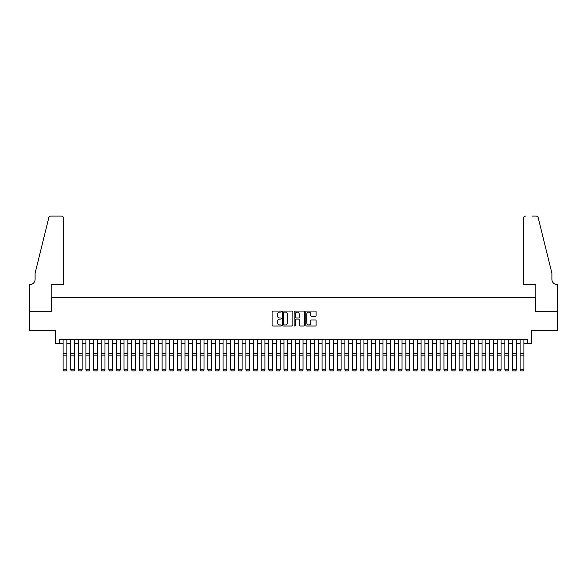 <?xml version="1.0" encoding="UTF-8"?>
<svg xmlns="http://www.w3.org/2000/svg" width="587" height="587" viewBox="0 0 587 587"><rect width="100%" height="100%" fill="white"/><g stroke="black" fill="none" stroke-linecap="round" stroke-linejoin="round"><path stroke-width="0.88" d="M281.312 311.587A0.521 0.521 0 0 0 280.791 311.066L272.845 311.066A0.748 0.748 0 0 0 272.097 311.814L272.097 325.271A0.748 0.748 0 0 0 272.845 326.02L280.791 326.02A0.521 0.521 0 0 0 281.312 325.492A0.521 0.521 0 0 0 280.791 324.971L279.764 324.971A2.392 2.392 0 0 1 277.372 322.579L277.372 321.456A2.392 2.392 0 0 1 279.764 319.064L280.791 319.064A0.521 0.521 0 0 0 281.312 318.543A0.521 0.521 0 0 0 280.791 318.022L279.764 318.022A2.392 2.392 0 0 1 277.372 315.623L277.372 314.507A2.392 2.392 0 0 1 279.764 312.115L280.791 312.115A0.521 0.521 0 0 0 281.312 311.587M315.351 316.334A0.748 0.748 0 0 0 316.1 315.586L316.1 311.814A0.748 0.748 0 0 0 315.351 311.066L306.524 311.066A0.748 0.748 0 0 0 305.783 311.814L305.783 325.271A0.748 0.748 0 0 0 306.524 326.02L315.351 326.02A0.748 0.748 0 0 0 316.1 325.271L316.1 320.707A0.748 0.748 0 0 0 315.351 319.959L311.572 319.959A0.748 0.748 0 0 0 310.824 320.707L310.824 322.975A2.003 2.003 0 0 1 308.828 324.971A2.003 2.003 0 0 1 306.825 322.975L306.825 314.111A2.003 2.003 0 0 1 308.828 312.115A2.003 2.003 0 0 1 310.824 314.111L310.824 315.586A0.748 0.748 0 0 0 311.572 316.334L315.351 316.334M59.287 343.3L59.287 339.491L527.713 339.491L527.713 343.3L531.521 343.3L531.521 330.349L557.613 330.349L557.613 311.308L535.711 311.308L535.711 297.594L51.289 297.594L51.289 311.308L29.387 311.308L29.387 330.349L55.479 330.349L55.479 343.3L63.095 343.3M292.847 311.814A0.748 0.748 0 0 0 292.099 311.066L283.279 311.066A0.748 0.748 0 0 0 282.53 311.814L282.53 325.271A0.748 0.748 0 0 0 283.279 326.02L292.099 326.02A0.748 0.748 0 0 0 292.847 325.271L292.847 311.814M294.901 311.066L303.721 311.066A0.748 0.748 0 0 1 304.47 311.814L304.47 325.271A0.748 0.748 0 0 1 303.721 326.02L299.95 326.02A0.748 0.748 0 0 1 299.201 325.271L299.201 319.812A0.748 0.748 0 0 0 298.453 319.064L295.951 319.064A0.748 0.748 0 0 0 295.202 319.812L295.202 325.492A0.521 0.521 0 0 1 294.674 326.02A0.521 0.521 0 0 1 294.153 325.492L294.153 311.814A0.748 0.748 0 0 1 294.901 311.066M66.903 343.3L70.711 343.3M74.52 343.3L78.328 343.3M82.136 343.3L85.944 343.3M89.752 343.3L93.56 343.3M97.369 343.3L101.177 343.3M104.985 343.3L108.793 343.3M112.601 343.3L116.409 343.3M120.218 343.3L124.026 343.3M127.834 343.3L131.642 343.3M135.45 343.3L139.258 343.3M143.067 343.3L146.875 343.3M150.683 343.3L154.491 343.3M158.299 343.3L162.107 343.3M165.916 343.3L169.724 343.3M173.539 343.3L177.347 343.3M181.156 343.3L184.964 343.3M188.772 343.3L192.58 343.3M196.388 343.3L200.196 343.3M204.005 343.3L207.813 343.3M211.621 343.3L215.429 343.3M219.237 343.3L223.045 343.3M226.853 343.3L230.662 343.3M234.47 343.3L238.278 343.3M242.086 343.3L245.894 343.3M249.702 343.3L253.511 343.3M257.319 343.3L261.127 343.3M264.935 343.3L268.743 343.3M272.551 343.3L276.36 343.3M280.168 343.3L283.976 343.3M287.784 343.3L291.592 343.3M295.408 343.3L299.216 343.3M303.024 343.3L306.832 343.3M310.64 343.3L314.449 343.3M318.257 343.3L322.065 343.3M325.873 343.3L329.681 343.3M333.489 343.3L337.298 343.3M341.106 343.3L344.914 343.3M348.722 343.3L352.53 343.3M356.338 343.3L360.147 343.3M363.955 343.3L367.763 343.3M371.571 343.3L375.379 343.3M379.187 343.3L382.995 343.3M386.804 343.3L390.612 343.3M394.42 343.3L398.228 343.3M402.036 343.3L405.844 343.3M409.653 343.3L413.461 343.3M417.276 343.3L421.084 343.3M424.893 343.3L428.701 343.3M432.509 343.3L436.317 343.3M440.125 343.3L443.933 343.3M447.742 343.3L451.55 343.3M455.358 343.3L459.166 343.3M462.974 343.3L466.782 343.3M470.591 343.3L474.399 343.3M478.207 343.3L482.015 343.3M485.823 343.3L489.631 343.3M493.44 343.3L497.248 343.3M501.056 343.3L504.864 343.3M508.672 343.3L512.48 343.3M516.289 343.3L520.097 343.3M523.905 343.3L527.713 343.3M284.101 312.115A0.521 0.521 0 0 0 283.572 312.636L283.572 324.45A0.521 0.521 0 0 0 284.101 324.971L285.179 324.971A2.392 2.392 0 0 0 287.571 322.579L287.571 314.507A2.392 2.392 0 0 0 285.179 312.115L284.101 312.115M299.201 314.148A2.003 2.003 0 0 0 297.198 312.152A2.003 2.003 0 0 0 295.202 314.148L295.202 317.274A0.748 0.748 0 0 0 295.951 318.022L298.453 318.022A0.748 0.748 0 0 0 299.201 317.274L299.201 314.148M66.903 339.491L66.903 369.957L66.331 370.903L63.66 370.852L66.331 370.903M63.66 370.903L63.095 369.817L66.903 369.817L66.331 370.852M63.095 339.491L63.095 369.817L63.66 370.852M63.66 284.644L63.66 218.379A2.282 2.282 0 0 0 61.378 216.097L50.981 216.097A2.282 2.282 0 0 0 48.765 217.836L35.103 273.219L35.103 279.317A5.334 5.334 0 0 1 29.768 284.644L29.35 284.644L29.35 311.308L51.172 311.308L51.172 284.644L63.66 284.644L63.66 218.379C63.521 217.007 62.758 216.243 61.378 216.097L55.053 216.097M48.765 217.836C49.345 216.581 49.345 216.581 48.765 217.836C49.345 216.581 49.345 216.581 48.765 217.836M35.103 279.317A5.334 5.334 0 0 1 29.768 284.644M523.34 284.644L523.34 218.379L523.34 284.644L535.828 284.644L535.828 311.308L557.65 311.308L557.65 284.644L557.232 284.644A5.334 5.334 0 0 1 551.897 279.317A5.334 5.334 0 0 0 557.232 284.644M547.708 256.24L538.235 217.836L551.897 273.219L551.897 279.317M531.947 216.097L536.019 216.097A2.282 2.282 0 0 1 538.235 217.836C537.655 216.581 537.655 216.581 538.235 217.836C537.655 216.581 537.655 216.581 538.235 217.836M525.622 216.097A2.282 2.282 0 0 0 523.34 218.379C523.479 217.007 524.242 216.243 525.622 216.097M74.52 339.491L74.52 369.957L73.947 370.903L71.284 370.852L73.947 370.903M71.284 370.903L70.711 369.817L74.52 369.817L73.947 370.852M70.711 339.491L70.711 369.817L71.284 370.852M82.136 339.491L82.136 369.957L81.564 370.903L78.9 370.852L81.564 370.903M78.9 370.903L78.328 369.817L82.136 369.817L81.564 370.852M78.328 339.491L78.328 369.817L78.9 370.852M89.752 339.491L89.752 369.957L89.18 370.903L86.516 370.852L89.18 370.903M86.516 370.903L85.944 369.817L89.752 369.817L89.18 370.852M85.944 339.491L85.944 369.817L86.516 370.852M97.369 339.491L97.369 369.957L96.796 370.903L94.133 370.852L96.796 370.903M94.133 370.903L93.56 369.817L97.369 369.817L96.796 370.852M93.56 339.491L93.56 369.817L94.133 370.852M104.985 339.491L104.985 369.957L104.413 370.903L101.749 370.852L104.413 370.903M101.749 370.903L101.177 369.817L104.985 369.817L104.413 370.852M101.177 339.491L101.177 369.817L101.749 370.852M112.601 339.491L112.601 369.957L112.029 370.903L109.365 370.852L112.029 370.903M109.365 370.903L108.793 369.817L112.601 369.817L112.029 370.852M108.793 339.491L108.793 369.817L109.365 370.852M120.218 339.491L120.218 369.957L119.645 370.903L116.982 370.852L119.645 370.903M116.982 370.903L116.409 369.817L120.218 369.817L119.645 370.852M116.409 339.491L116.409 369.817L116.982 370.852M127.834 339.491L127.834 369.957L127.262 370.903L124.598 370.852L127.262 370.903M124.598 370.903L124.026 369.817L127.834 369.817L127.262 370.852M124.026 339.491L124.026 369.817L124.598 370.852M135.45 339.491L135.45 369.957L134.878 370.903L132.214 370.852L134.878 370.903M132.214 370.903L131.642 369.817L135.45 369.817L134.878 370.852M131.642 339.491L131.642 369.817L132.214 370.852M143.067 339.491L143.067 369.957L142.494 370.903L139.831 370.852L142.494 370.903M139.831 370.903L139.258 369.817L143.067 369.817L142.494 370.852M139.258 339.491L139.258 369.817L139.831 370.852M150.683 339.491L150.683 369.957L150.111 370.903L147.447 370.852L150.111 370.903M147.447 370.903L146.875 369.817L150.683 369.817L150.111 370.852M146.875 339.491L146.875 369.817L147.447 370.852M158.299 339.491L158.299 369.957L157.734 370.903L155.063 370.852L157.734 370.903M155.063 370.903L154.491 369.817L158.299 369.817L157.734 370.852M154.491 339.491L154.491 369.817L155.063 370.852M165.916 339.491L165.916 369.957L165.351 370.903L162.68 370.852L165.351 370.903M162.68 370.903L162.107 369.817L165.916 369.817L165.351 370.852M162.107 339.491L162.107 369.817L162.68 370.852M173.539 339.491L173.539 369.957L172.967 370.903L170.296 370.852L172.967 370.903M170.296 370.903L169.724 369.817L173.539 369.817L172.967 370.852M169.724 339.491L169.724 369.817L170.296 370.852M181.156 339.491L181.156 369.957L180.583 370.903L177.912 370.852L180.583 370.903M177.912 370.903L177.347 369.817L181.156 369.817L180.583 370.852M177.347 339.491L177.347 369.817L177.912 370.852M188.772 339.491L188.772 369.957L188.2 370.903L185.529 370.852L188.2 370.903M185.529 370.903L184.964 369.817L188.772 369.817L188.2 370.852M184.964 339.491L184.964 369.817L185.529 370.852M196.388 339.491L196.388 369.957L195.816 370.903L193.152 370.852L195.816 370.903M193.152 370.903L192.58 369.817L196.388 369.817L195.816 370.852M192.58 339.491L192.58 369.817L193.152 370.852M204.005 339.491L204.005 369.957L203.432 370.903L200.769 370.852L203.432 370.903M200.769 370.903L200.196 369.817L204.005 369.817L203.432 370.852M200.196 339.491L200.196 369.817L200.769 370.852M211.621 339.491L211.621 369.957L211.049 370.903L208.385 370.852L211.049 370.903M208.385 370.903L207.813 369.817L211.621 369.817L211.049 370.852M207.813 339.491L207.813 369.817L208.385 370.852M219.237 339.491L219.237 369.957L218.665 370.903L216.001 370.852L218.665 370.903M216.001 370.903L215.429 369.817L219.237 369.817L218.665 370.852M215.429 339.491L215.429 369.817L216.001 370.852M226.853 339.491L226.853 369.957L226.281 370.903L223.618 370.852L226.281 370.903M223.618 370.903L223.045 369.817L226.853 369.817L226.281 370.852M223.045 339.491L223.045 369.817L223.618 370.852M234.47 339.491L234.47 369.957L233.897 370.903L231.234 370.852L233.897 370.903M231.234 370.903L230.662 369.817L234.47 369.817L233.897 370.852M230.662 339.491L230.662 369.817L231.234 370.852M242.086 339.491L242.086 369.957L241.514 370.903L238.85 370.852L241.514 370.903M238.85 370.903L238.278 369.817L242.086 369.817L241.514 370.852M238.278 339.491L238.278 369.817L238.85 370.852M249.702 339.491L249.702 369.957L249.13 370.903L246.467 370.852L249.13 370.903M246.467 370.903L245.894 369.817L249.702 369.817L249.13 370.852M245.894 339.491L245.894 369.817L246.467 370.852M257.319 339.491L257.319 369.957L256.746 370.903L254.083 370.852L256.746 370.903M254.083 370.903L253.511 369.817L257.319 369.817L256.746 370.852M253.511 339.491L253.511 369.817L254.083 370.852M264.935 339.491L264.935 369.957L264.363 370.903L261.699 370.852L264.363 370.903M261.699 370.903L261.127 369.817L264.935 369.817L264.363 370.852M261.127 339.491L261.127 369.817L261.699 370.852M272.551 339.491L272.551 369.957L271.979 370.903L269.316 370.852L271.979 370.903M269.316 370.903L268.743 369.817L272.551 369.817L271.979 370.852M268.743 339.491L268.743 369.817L269.316 370.852M280.168 339.491L280.168 369.957L279.603 370.903L276.932 370.852L279.603 370.903M276.932 370.903L276.36 369.817L280.168 369.817L279.603 370.852M276.36 339.491L276.36 369.817L276.932 370.852M287.784 339.491L287.784 369.957L287.219 370.903L284.548 370.852L287.219 370.903M284.548 370.903L283.976 369.817L287.784 369.817L287.219 370.852M283.976 339.491L283.976 369.817L284.548 370.852M295.408 339.491L295.408 369.957L294.835 370.903L292.165 370.852L294.835 370.903M292.165 370.903L291.592 369.817L295.408 369.817L294.835 370.852M291.592 339.491L291.592 369.817L292.165 370.852M303.024 339.491L303.024 369.957L302.452 370.903L299.781 370.852L302.452 370.903M299.781 370.903L299.216 369.817L303.024 369.817L302.452 370.852M299.216 339.491L299.216 369.817L299.781 370.852M310.64 339.491L310.64 369.957L310.068 370.903L307.397 370.852L310.068 370.903M307.397 370.903L306.832 369.817L310.64 369.817L310.068 370.852M306.832 339.491L306.832 369.817L307.397 370.852M318.257 339.491L318.257 369.957L317.684 370.903L315.021 370.852L317.684 370.903M315.021 370.903L314.449 369.817L318.257 369.817L317.684 370.852M314.449 339.491L314.449 369.817L315.021 370.852M325.873 339.491L325.873 369.957L325.301 370.903L322.637 370.852L325.301 370.903M322.637 370.903L322.065 369.817L325.873 369.817L325.301 370.852M322.065 339.491L322.065 369.817L322.637 370.852M333.489 339.491L333.489 369.957L332.917 370.903L330.254 370.852L332.917 370.903M330.254 370.903L329.681 369.817L333.489 369.817L332.917 370.852M329.681 339.491L329.681 369.817L330.254 370.852M341.106 339.491L341.106 369.957L340.533 370.903L337.87 370.852L340.533 370.903M337.87 370.903L337.298 369.817L341.106 369.817L340.533 370.852M337.298 339.491L337.298 369.817L337.87 370.852M348.722 339.491L348.722 369.957L348.15 370.903L345.486 370.852L348.15 370.903M345.486 370.903L344.914 369.817L348.722 369.817L348.15 370.852M344.914 339.491L344.914 369.817L345.486 370.852M356.338 339.491L356.338 369.957L355.766 370.903L353.103 370.852L355.766 370.903M353.103 370.903L352.53 369.817L356.338 369.817L355.766 370.852M352.53 339.491L352.53 369.817L353.103 370.852M363.955 339.491L363.955 369.957L363.382 370.903L360.719 370.852L363.382 370.903M360.719 370.903L360.147 369.817L363.955 369.817L363.382 370.852M360.147 339.491L360.147 369.817L360.719 370.852M371.571 339.491L371.571 369.957L370.999 370.903L368.335 370.852L370.999 370.903M368.335 370.903L367.763 369.817L371.571 369.817L370.999 370.852M367.763 339.491L367.763 369.817L368.335 370.852M379.187 339.491L379.187 369.957L378.615 370.903L375.951 370.852L378.615 370.903M375.951 370.903L375.379 369.817L379.187 369.817L378.615 370.852M375.379 339.491L375.379 369.817L375.951 370.852M386.804 339.491L386.804 369.957L386.231 370.903L383.568 370.852L386.231 370.903M383.568 370.903L382.995 369.817L386.804 369.817L386.231 370.852M382.995 339.491L382.995 369.817L383.568 370.852M394.42 339.491L394.42 369.957L393.848 370.903L391.184 370.852L393.848 370.903M391.184 370.903L390.612 369.817L394.42 369.817L393.848 370.852M390.612 339.491L390.612 369.817L391.184 370.852M402.036 339.491L402.036 369.957L401.471 370.903L398.8 370.852L401.471 370.903M398.8 370.903L398.228 369.817L402.036 369.817L401.471 370.852M398.228 339.491L398.228 369.817L398.8 370.852M409.653 339.491L409.653 369.957L409.088 370.903L406.417 370.852L409.088 370.903M406.417 370.903L405.844 369.817L409.653 369.817L409.088 370.852M405.844 339.491L405.844 369.817L406.417 370.852M417.276 339.491L417.276 369.957L416.704 370.903L414.033 370.852L416.704 370.903M414.033 370.903L413.461 369.817L417.276 369.817L416.704 370.852M413.461 339.491L413.461 369.817L414.033 370.852M424.893 339.491L424.893 369.957L424.32 370.903L421.649 370.852L424.32 370.903M421.649 370.903L421.084 369.817L424.893 369.817L424.32 370.852M421.084 339.491L421.084 369.817L421.649 370.852M432.509 339.491L432.509 369.957L431.937 370.903L429.266 370.852L431.937 370.903M429.266 370.903L428.701 369.817L432.509 369.817L431.937 370.852M428.701 339.491L428.701 369.817L429.266 370.852M440.125 339.491L440.125 369.957L439.553 370.903L436.889 370.852L439.553 370.903M436.889 370.903L436.317 369.817L440.125 369.817L439.553 370.852M436.317 339.491L436.317 369.817L436.889 370.852M447.742 339.491L447.742 369.957L447.169 370.903L444.506 370.852L447.169 370.903M444.506 370.903L443.933 369.817L447.742 369.817L447.169 370.852M443.933 339.491L443.933 369.817L444.506 370.852M455.358 339.491L455.358 369.957L454.786 370.903L452.122 370.852L454.786 370.903M452.122 370.903L451.55 369.817L455.358 369.817L454.786 370.852M451.55 339.491L451.55 369.817L452.122 370.852M462.974 339.491L462.974 369.957L462.402 370.903L459.738 370.852L462.402 370.903M459.738 370.903L459.166 369.817L462.974 369.817L462.402 370.852M459.166 339.491L459.166 369.817L459.738 370.852M470.591 339.491L470.591 369.957L470.018 370.903L467.355 370.852L470.018 370.903M467.355 370.903L466.782 369.817L470.591 369.817L470.018 370.852M466.782 339.491L466.782 369.817L467.355 370.852M478.207 339.491L478.207 369.957L477.635 370.903L474.971 370.852L477.635 370.903M474.971 370.903L474.399 369.817L478.207 369.817L477.635 370.852M474.399 339.491L474.399 369.817L474.971 370.852M485.823 339.491L485.823 369.957L485.251 370.903L482.587 370.852L485.251 370.903M482.587 370.903L482.015 369.817L485.823 369.817L485.251 370.852M482.015 339.491L482.015 369.817L482.587 370.852M493.44 339.491L493.44 369.957L492.867 370.903L490.204 370.852L492.867 370.903M490.204 370.903L489.631 369.817L493.44 369.817L492.867 370.852M489.631 339.491L489.631 369.817L490.204 370.852M501.056 339.491L501.056 369.957L500.484 370.903L497.82 370.852L500.484 370.903M497.82 370.903L497.248 369.817L501.056 369.817L500.484 370.852M497.248 339.491L497.248 369.817L497.82 370.852M508.672 339.491L508.672 369.957L508.1 370.903L505.436 370.852L508.1 370.903M505.436 370.903L504.864 369.817L508.672 369.817L508.1 370.852M504.864 339.491L504.864 369.817L505.436 370.852M516.289 339.491L516.289 369.957L515.716 370.903L513.053 370.852L515.716 370.903M513.053 370.903L512.48 369.817L516.289 369.817L515.716 370.852M512.48 339.491L512.48 369.817L513.053 370.852M523.905 339.491L523.905 369.957L523.34 370.903L520.669 370.852L523.34 370.903M520.669 370.903L520.097 369.817L523.905 369.817L523.34 370.852M520.097 339.491L520.097 369.817L520.669 370.852M66.903 353.704L63.095 353.704M66.903 355.15L63.095 355.15M74.52 353.704L70.711 353.704M74.52 355.15L70.711 355.15M82.136 353.704L78.328 353.704M82.136 355.15L78.328 355.15M89.752 353.704L85.944 353.704M89.752 355.15L85.944 355.15M97.369 353.704L93.56 353.704M97.369 355.15L93.56 355.15M104.985 353.704L101.177 353.704M104.985 355.15L101.177 355.15M112.601 353.704L108.793 353.704M112.601 355.15L108.793 355.15M120.218 353.704L116.409 353.704M120.218 355.15L116.409 355.15M127.834 353.704L124.026 353.704M127.834 355.15L124.026 355.15M135.45 353.704L131.642 353.704M135.45 355.15L131.642 355.15M143.067 353.704L139.258 353.704M143.067 355.15L139.258 355.15M150.683 353.704L146.875 353.704M150.683 355.15L146.875 355.15M158.299 353.704L154.491 353.704M158.299 355.15L154.491 355.15M165.916 353.704L162.107 353.704M165.916 355.15L162.107 355.15M173.539 353.704L169.724 353.704M173.539 355.15L169.724 355.15M181.156 353.704L177.347 353.704M181.156 355.15L177.347 355.15M188.772 353.704L184.964 353.704M188.772 355.15L184.964 355.15M196.388 353.704L192.58 353.704M196.388 355.15L192.58 355.15M204.005 353.704L200.196 353.704M204.005 355.15L200.196 355.15M211.621 353.704L207.813 353.704M211.621 355.15L207.813 355.15M219.237 353.704L215.429 353.704M219.237 355.15L215.429 355.15M226.853 353.704L223.045 353.704M226.853 355.15L223.045 355.15M234.47 353.704L230.662 353.704M234.47 355.15L230.662 355.15M242.086 353.704L238.278 353.704M242.086 355.15L238.278 355.15M249.702 353.704L245.894 353.704M249.702 355.15L245.894 355.15M257.319 353.704L253.511 353.704M257.319 355.15L253.511 355.15M264.935 353.704L261.127 353.704M264.935 355.15L261.127 355.15M272.551 353.704L268.743 353.704M272.551 355.15L268.743 355.15M280.168 353.704L276.36 353.704M280.168 355.15L276.36 355.15M287.784 353.704L283.976 353.704M287.784 355.15L283.976 355.15M295.408 353.704L291.592 353.704M295.408 355.15L291.592 355.15M303.024 353.704L299.216 353.704M303.024 355.15L299.216 355.15M310.64 353.704L306.832 353.704M310.64 355.15L306.832 355.15M318.257 353.704L314.449 353.704M318.257 355.15L314.449 355.15M325.873 353.704L322.065 353.704M325.873 355.15L322.065 355.15M333.489 353.704L329.681 353.704M333.489 355.15L329.681 355.15M341.106 353.704L337.298 353.704M341.106 355.15L337.298 355.15M348.722 353.704L344.914 353.704M348.722 355.15L344.914 355.15M356.338 353.704L352.53 353.704M356.338 355.15L352.53 355.15M363.955 353.704L360.147 353.704M363.955 355.15L360.147 355.15M371.571 353.704L367.763 353.704M371.571 355.15L367.763 355.15M379.187 353.704L375.379 353.704M379.187 355.15L375.379 355.15M386.804 353.704L382.995 353.704M386.804 355.15L382.995 355.15M394.42 353.704L390.612 353.704M394.42 355.15L390.612 355.15M402.036 353.704L398.228 353.704M402.036 355.15L398.228 355.15M409.653 353.704L405.844 353.704M409.653 355.15L405.844 355.15M417.276 353.704L413.461 353.704M417.276 355.15L413.461 355.15M424.893 353.704L421.084 353.704M424.893 355.15L421.084 355.15M432.509 353.704L428.701 353.704M432.509 355.15L428.701 355.15M440.125 353.704L436.317 353.704M440.125 355.15L436.317 355.15M447.742 353.704L443.933 353.704M447.742 355.15L443.933 355.15M455.358 353.704L451.55 353.704M455.358 355.15L451.55 355.15M462.974 353.704L459.166 353.704M462.974 355.15L459.166 355.15M470.591 353.704L466.782 353.704M470.591 355.15L466.782 355.15M478.207 353.704L474.399 353.704M478.207 355.15L474.399 355.15M485.823 353.704L482.015 353.704M485.823 355.15L482.015 355.15M493.44 353.704L489.631 353.704M493.44 355.15L489.631 355.15M501.056 353.704L497.248 353.704M501.056 355.15L497.248 355.15M508.672 353.704L504.864 353.704M508.672 355.15L504.864 355.15M516.289 353.704L512.48 353.704M516.289 355.15L512.48 355.15M523.905 353.704L520.097 353.704M523.905 355.15L520.097 355.15"/></g></svg>
